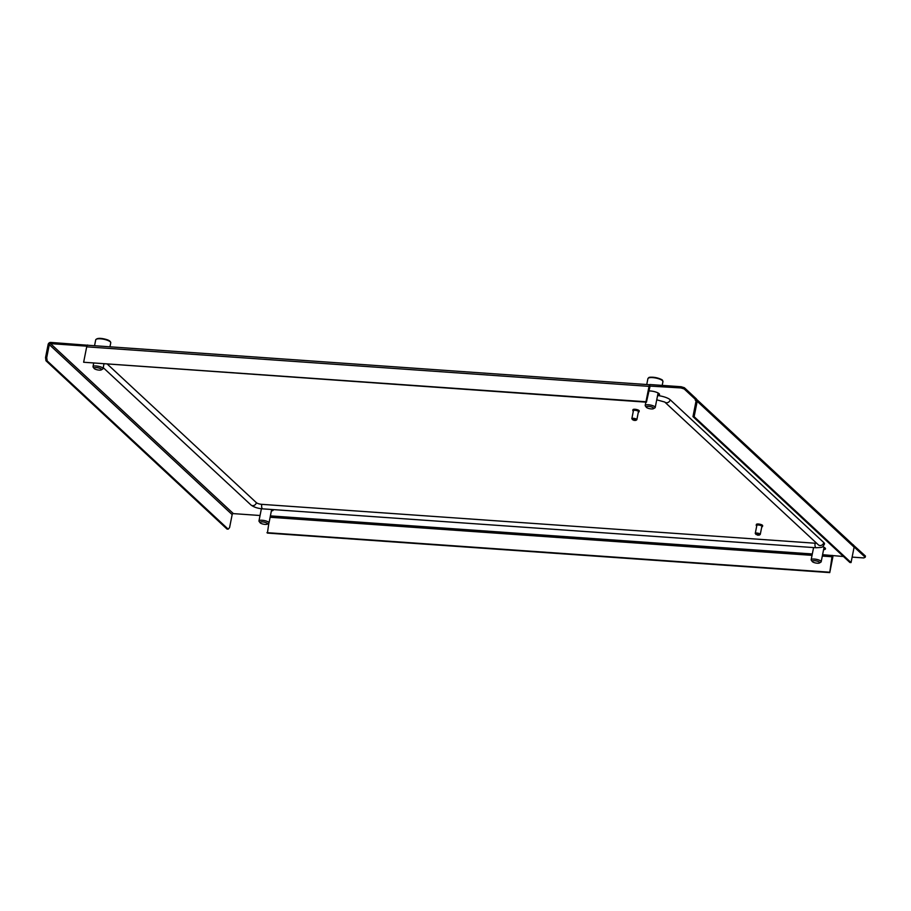 <?xml version="1.0" encoding="UTF-8"?>
<svg xmlns="http://www.w3.org/2000/svg" width="911" height="911" viewBox="0 0 911 911"><rect width="100%" height="100%" fill="white"/><g stroke="black" fill="none" stroke-linecap="round" stroke-linejoin="round"><path stroke-width="1.37" d="M272.548 509.556A6.81 1.902 11.2 0 1 271.615 509.727M273.22 509.602A6.81 1.902 11.2 0 1 273.289 510.023A6.81 1.902 11.2 0 1 271.376 510.923M825.241 548.16A6.81 1.902 11.2 0 1 823.806 548.536M822.679 546.646A6.81 1.902 11.2 0 1 825.48 548.832A6.81 1.902 11.2 0 1 823.567 549.732M659.279 393.871A6.81 1.902 11.2 0 1 657.844 394.247M648.655 390.944A6.81 1.902 11.2 0 1 650.42 390.978A6.81 1.902 11.2 0 1 659.518 394.543A6.81 1.902 11.2 0 1 657.605 395.442M696.232 400.157L696.459 398.961L684.4 387.733L684.161 388.94L696.232 400.157L695.207 400.088L696.027 400.851M853.06 544.812L865.45 556.052L865.211 557.259L863.776 557.931L852.138 557.111M853.539 545.256L696.63 399.382A2.38 2.084 -47.1 0 1 697.188 401.284L694.136 416.691L851.056 562.565L854.108 547.158A2.38 2.084 132.9 0 0 853.334 545.085L853.379 544.835M684.161 388.94L680.904 387.938L681.143 386.731L684.4 387.733M649.816 386.082L680.904 387.938M260.056 515.501L233.387 513.622L50.515 343.629L86.875 346.18M843.449 556.507L822.587 554.697M854.131 546.964L865.211 557.259M649.691 385.74L649.93 384.533L681.143 386.731M45.55 357.511L46.723 357.602L47.144 360.847L45.983 360.767L45.55 357.511L48.124 344.517A2.38 2.084 -47.1 0 1 50.754 342.422L87.855 345.258M87.547 345.269A2.38 0.945 -86 0 1 87.707 345.246L649.885 384.761A2.38 0.945 94 0 0 649.031 386.366L645.979 401.762L83.641 362.248L86.693 346.84A2.38 0.945 -86 0 1 87.547 345.269L87.593 345.007M50.515 343.629A1.105 0.968 -47.1 0 0 49.296 344.597L46.723 357.602M47.144 360.847L228.206 529.166L229.583 527.594L232.157 514.601A1.105 0.968 132.9 0 1 233.387 513.622M45.983 360.767L227.033 529.075L228.206 529.166M650.078 386.105L646.434 402.184L83.641 362.248M268.836 523.199L267.413 533.083L829.75 572.609L832.164 555.368M829.75 572.609L832.802 557.202A2.38 0.945 94 0 0 832.905 555.767M266.969 532.662L829.295 572.188M694.136 416.691L692.975 416.612L696.015 401.204A1.105 0.968 -47.1 0 0 695.207 400.088M851.056 562.565L849.883 562.486L692.975 416.612M759.182 535.144L760.127 534.563A2.551 0.717 -168.8 0 0 760.275 534.381L761.869 526.364A2.551 0.717 -168.8 0 0 759.421 525.146A2.551 0.717 -168.8 0 0 756.847 525.362L755.265 533.39A2.551 0.717 -168.8 0 0 755.333 533.618L757.565 535.167L759.182 535.144L757.656 534.21L755.982 534.506M760.275 534.381A2.551 0.717 -168.8 0 0 757.827 533.174A2.551 0.717 -168.8 0 0 755.265 533.39M761.755 526.888A3.188 0.888 -168.8 0 0 762.496 526.49L762.655 525.681A3.188 0.888 -168.8 0 0 759.592 524.167A3.188 0.888 -168.8 0 0 756.381 524.44L756.221 525.248A3.188 0.888 -168.8 0 0 756.745 525.898M762.496 526.49A3.188 0.888 -168.8 0 0 759.432 524.975A3.188 0.888 -168.8 0 0 756.221 525.248M635.764 420.404L636.709 419.834A2.551 0.717 -168.8 0 0 636.857 419.652L638.44 411.624A2.551 0.717 -168.8 0 0 636.39 410.497A2.551 0.717 -168.8 0 0 633.43 410.633L631.847 418.65A2.551 0.717 -168.8 0 0 631.915 418.878L633.885 420.37L635.764 420.404L634.5 419.538L632.564 419.777M636.857 419.652A2.551 0.717 -168.8 0 0 634.808 418.525A2.551 0.717 -168.8 0 0 631.847 418.65M638.338 412.148A3.188 0.888 -168.8 0 0 639.067 411.749L639.226 410.952A3.188 0.888 -168.8 0 0 636.664 409.54A3.188 0.888 -168.8 0 0 632.963 409.711L632.803 410.508A3.188 0.888 -168.8 0 0 633.327 411.157M639.067 411.749A3.188 0.888 -168.8 0 0 636.516 410.337A3.188 0.888 -168.8 0 0 632.803 410.508M649.885 408.732A3.838 1.07 -168.8 0 0 653.506 408.675A3.838 1.07 -168.8 0 0 650.067 406.591A3.838 1.07 -168.8 0 0 646.32 407.251A3.838 1.07 -168.8 0 0 649.885 408.732M646.32 407.251L645.33 405.919A5.113 1.423 11.2 0 1 645.193 405.463A5.113 1.423 11.2 0 1 650.329 405.031A5.113 1.423 11.2 0 1 655.225 407.456A5.113 1.423 11.2 0 1 654.929 407.821L653.506 408.675M815.254 562.896A3.838 1.07 -168.8 0 0 819.479 562.975A3.838 1.07 -168.8 0 0 816.632 561.005A3.838 1.07 -168.8 0 0 812.282 561.54A3.838 1.07 -168.8 0 0 815.254 562.896M812.282 561.54L811.302 560.208A5.113 1.423 11.2 0 1 811.166 559.753A5.113 1.423 11.2 0 1 817.099 559.491A5.113 1.423 11.2 0 1 821.187 561.745A5.113 1.423 11.2 0 1 820.891 562.11L819.479 562.975M262.596 523.973A3.838 1.07 -168.8 0 0 267.287 524.155A3.838 1.07 -168.8 0 0 264.907 522.322A3.838 1.07 -168.8 0 0 261.184 521.878A3.838 1.07 -168.8 0 0 260.09 522.732A3.838 1.07 -168.8 0 0 262.596 523.973M260.09 522.732L259.111 521.399A5.113 1.423 11.2 0 1 258.975 520.944A5.113 1.423 11.2 0 1 265.522 520.841A5.113 1.423 11.2 0 1 269.007 522.937A5.113 1.423 11.2 0 1 268.699 523.301L267.287 524.155M96.304 369.581A3.838 1.07 -168.8 0 0 101.315 369.866A3.838 1.07 -168.8 0 0 99.265 368.124A3.838 1.07 -168.8 0 0 95.348 367.577A3.838 1.07 -168.8 0 0 94.129 368.443A3.838 1.07 -168.8 0 0 96.304 369.581M94.129 368.443L93.138 367.11A5.113 1.423 11.2 0 1 93.013 366.655A5.113 1.423 11.2 0 1 99.994 366.677A5.113 1.423 11.2 0 1 103.034 368.648A5.113 1.423 11.2 0 1 102.738 369.001L101.315 369.866M107.544 364.309L256.367 502.667A4.259 1.184 -168.8 0 0 261.776 504.341A3.405 1.344 -86 0 0 262.345 508.668A3.405 1.344 -86 0 0 262.744 508.862L816.108 547.75C823.35 547.272 822.326 547.739 824.489 543.981A11.069 3.086 -168.8 0 0 823.772 542.546L670.177 399.758A11.069 3.086 -168.8 0 0 657.583 395.533M261.776 504.341L815.14 543.229A4.259 1.184 -168.8 0 0 816.609 543.218M812.305 553.979L270.396 515.888M49.296 344.597L232.157 514.601M649.031 386.366L86.693 346.84M270.123 517.266L812.043 555.357M822.314 556.074L832.347 556.78M697.188 401.284L854.108 547.158M647.903 378.657C649.133 377.61 647.539 376.664 655.704 377.575C664.392 379.978 662.069 380.183 662.946 381.629A7.664 2.141 -168.8 0 0 655.601 377.997A7.664 2.141 -168.8 0 0 647.903 378.657L646.742 384.533M648.746 377.917A7.072 1.97 11.2 0 1 655.692 377.598A7.072 1.97 11.2 0 1 662.445 380.627M95.712 339.849C96.976 338.015 100.461 337.867 106.143 339.416C109.138 340.247 110.675 341.386 110.755 342.821A7.664 2.141 -168.8 0 0 106.2 339.871A7.664 2.141 -168.8 0 0 95.712 339.849L94.55 345.724M106.188 339.461A7.072 1.97 11.2 0 1 110.254 341.819M96.555 339.108A7.072 1.97 11.2 0 1 106.075 339.427M670.177 399.758A3.405 2.984 132.9 0 1 664.734 402.036L657.082 399.918A3.405 1.344 -86 0 1 656.74 399.781M823.772 542.546A3.405 2.984 132.9 0 1 818.329 544.824L664.745 402.036M816.108 547.75A3.405 1.344 -86 0 1 815.709 547.568A3.405 1.344 -86 0 1 815.14 543.229M256.367 502.667A3.405 2.984 132.9 0 1 250.924 504.945L103.228 367.645M655.225 407.456L658.095 392.983M662.946 381.629L662.195 385.399M645.193 405.463L645.853 402.15M821.187 561.745L824.056 547.272M811.166 559.753L813.58 547.579M269.007 522.937L271.66 509.488M258.975 520.944L261.389 508.737M103.034 368.648L103.945 364.058M110.755 342.821L109.958 346.806M93.013 366.655L93.662 363.341M262.744 508.862C257.767 508.463 253.827 507.165 250.924 504.945"/></g></svg>
